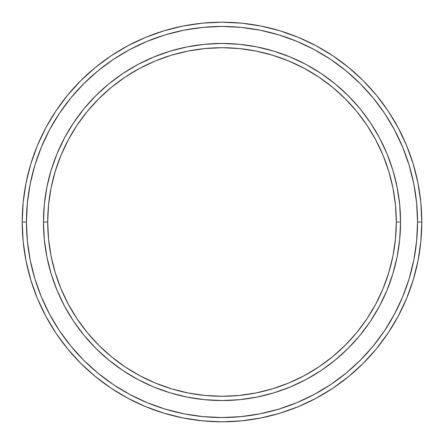 <?xml version="1.0" encoding="UTF-8"?>
<svg xmlns="http://www.w3.org/2000/svg" width="444" height="444" viewBox="0 0 444 444"><rect width="100%" height="100%" fill="white"/><g stroke="black" fill="none" stroke-linecap="round" stroke-linejoin="round"><path stroke-width="0.67" d="M43.457 222L47.708 222A174.292 174.292 0 0 1 222 47.708A174.292 174.292 0 0 1 396.292 222L400.544 222A178.544 178.544 0 0 0 222 43.457A178.544 178.544 0 0 0 43.457 222A178.544 178.544 0 0 1 222 43.457A178.544 178.544 0 0 1 400.544 222A178.544 178.544 0 0 1 222 400.544A178.544 178.544 0 0 1 43.457 222L44.317 204.501L46.886 187.168L51.143 170.169L57.048 153.674L64.535 137.834L73.543 122.805L83.983 108.73L95.749 95.749L108.73 83.983L122.805 73.543L137.834 64.535L153.674 57.048L170.169 51.143L187.168 46.886L204.501 44.317L222 43.457L239.499 44.317L256.832 46.886L273.831 51.143L290.326 57.048L306.166 64.535L321.195 73.543L335.27 83.983L348.251 95.749L360.017 108.73L370.457 122.805L379.465 137.834L386.952 153.674L392.857 170.169L397.114 187.168L399.683 204.501L400.544 222L399.683 239.499L397.114 256.832L392.857 273.831L386.952 290.326L379.465 306.166L370.457 321.195L360.017 335.27L348.251 348.251L335.27 360.017L321.195 370.457L306.166 379.465L290.326 386.952L273.831 392.857L256.832 397.114L239.499 399.683L222 400.544L204.501 399.683L187.168 397.114L170.169 392.857L153.674 386.952L137.834 379.465L122.805 370.457L108.73 360.017L95.749 348.251L83.983 335.27L73.543 321.195L64.535 306.166L57.048 290.326L51.143 273.831L46.886 256.832L44.317 239.499L43.457 222A178.544 178.544 0 0 0 222 400.544A178.544 178.544 0 0 0 400.544 222L396.292 222L395.454 204.917L392.946 187.995L388.789 171.406L383.028 155.3L375.713 139.838L366.922 125.169L356.732 111.427L345.243 98.757L332.573 87.268L318.831 77.078L304.162 68.287L288.7 60.972L272.594 55.211L256.005 51.054L239.083 48.546L222 47.708L204.917 48.546L187.995 51.054L171.406 55.211L155.3 60.972L139.838 68.287L125.169 77.078L111.427 87.268L98.757 98.757L87.268 111.427L77.078 125.169L68.287 139.838L60.972 155.3L55.211 171.406L51.054 187.995L48.546 204.917L47.708 222L48.546 239.083L51.054 256.005L55.211 272.594L60.972 288.7L68.287 304.162L77.078 318.831L87.268 332.573L98.757 345.243L111.427 356.732L125.169 366.922L139.838 375.713L155.3 383.028L171.406 388.789L187.995 392.946L204.917 395.454L222 396.292L239.083 395.454L256.005 392.946L272.594 388.789L288.7 383.028L304.162 375.713L318.831 366.922L332.573 356.732L345.243 345.243L356.732 332.573L366.922 318.831L375.713 304.162L383.028 288.7L388.789 272.594L392.946 256.005L395.454 239.083L396.292 222A174.292 174.292 0 0 1 222 396.292A174.292 174.292 0 0 1 47.708 222L43.457 222M22.2 222L26.451 222A195.549 195.549 0 0 1 222 26.451A195.549 195.549 0 0 1 417.549 222L421.8 222A199.8 199.8 0 0 0 222 22.2A199.8 199.8 0 0 0 22.2 222A199.8 199.8 0 0 1 222 22.2A199.8 199.8 0 0 1 421.8 222A199.8 199.8 0 0 1 222 421.8A199.8 199.8 0 0 1 22.2 222L23.16 202.414L26.041 183.022L30.803 164.003L37.407 145.538L45.793 127.817L55.872 110.994L67.555 95.249L80.719 80.719L95.249 67.555L110.994 55.872L127.817 45.793L145.538 37.407L164.003 30.803L183.022 26.041L202.414 23.16L222 22.2L241.586 23.16L260.978 26.041L279.998 30.803L298.462 37.407L316.184 45.793L333.006 55.872L348.751 67.555L363.281 80.719L376.445 95.249L388.128 110.994L398.207 127.817L406.593 145.538L413.198 164.003L417.959 183.022L420.84 202.414L421.8 222L420.84 241.586L417.959 260.978L413.198 279.998L406.593 298.462L398.207 316.184L388.128 333.006L376.445 348.751L363.281 363.281L348.751 376.445L333.006 388.128L316.184 398.207L298.462 406.593L279.998 413.198L260.978 417.959L241.586 420.84L222 421.8L202.414 420.84L183.022 417.959L164.003 413.198L145.538 406.593L127.817 398.207L110.994 388.128L95.249 376.445L80.719 363.281L67.555 348.751L55.872 333.006L45.793 316.184L37.407 298.462L30.803 279.998L26.041 260.978L23.16 241.586L22.2 222A199.8 199.8 0 0 0 222 421.8A199.8 199.8 0 0 0 421.8 222L417.549 222L416.605 202.83L413.791 183.849L409.129 165.235L402.664 147.169L394.461 129.82L384.593 113.359L373.16 97.946L360.273 83.727L346.054 70.84L330.641 59.407L314.18 49.539L296.831 41.336L278.765 34.871L260.151 30.209L241.17 27.395L222 26.451L202.83 27.395L183.849 30.209L165.235 34.871L147.169 41.336L129.82 49.539L113.359 59.407L97.946 70.84L83.727 83.727L70.84 97.946L59.407 113.359L49.539 129.82L41.336 147.169L34.871 165.235L30.209 183.849L27.395 202.83L26.451 222L27.395 241.17L30.209 260.151L34.871 278.765L41.336 296.831L49.539 314.18L59.407 330.641L70.84 346.054L83.727 360.273L97.946 373.16L113.359 384.593L129.82 394.461L147.169 402.664L165.235 409.129L183.849 413.791L202.83 416.605L222 417.549L241.17 416.605L260.151 413.791L278.765 409.129L296.831 402.664L314.18 394.461L330.641 384.593L346.054 373.16L360.273 360.273L373.16 346.054L384.593 330.641L394.461 314.18L402.664 296.831L409.129 278.765L413.791 260.151L416.605 241.17L417.549 222A195.549 195.549 0 0 1 222 417.549A195.549 195.549 0 0 1 26.451 222L22.2 222"/></g></svg>
